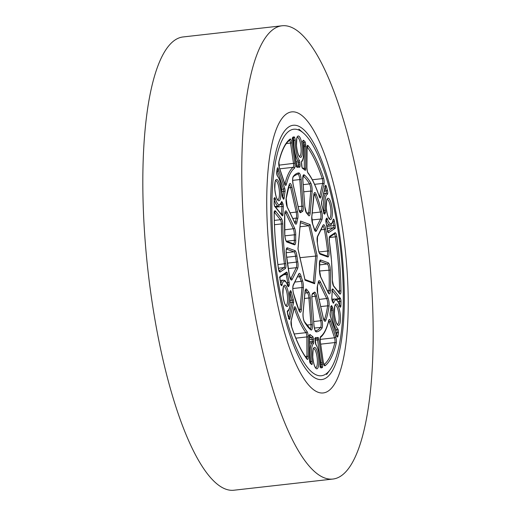 <?xml version="1.0" encoding="UTF-8"?>
<svg xmlns="http://www.w3.org/2000/svg" width="516" height="516" viewBox="0 0 516 516"><rect width="100%" height="100%" fill="white"/><g stroke="black" fill="none" stroke-linecap="round" stroke-linejoin="round"><path stroke-width="0.77" d="M271.9 239.405A127.942 34.191 -96.4 0 1 293.12 125.278A127.942 34.191 -96.4 0 1 343.05 265.424A127.942 34.191 -96.4 0 1 321.829 379.55A127.942 34.191 -96.4 0 1 271.9 239.405M346.797 266.798A141.41 37.791 -96.4 0 1 323.339 392.934A141.41 37.791 -96.4 0 1 268.152 238.031A141.41 37.791 -96.4 0 1 291.611 111.895A141.41 37.791 -96.4 0 1 346.797 266.798A141.41 37.791 83.6 0 0 291.611 111.895A141.41 37.791 83.6 0 0 268.152 238.031A141.41 37.791 83.6 0 0 323.339 392.934A141.41 37.791 83.6 0 0 346.797 266.798M244.062 229.22A228.053 60.946 83.6 0 0 333.065 479.029A228.053 60.946 83.6 0 0 370.888 275.608A228.053 60.946 83.6 0 0 281.884 25.8A228.053 60.946 83.6 0 0 244.062 229.22M333.065 479.029L234.116 490.2A228.053 60.946 -96.4 0 1 145.112 240.392A228.053 60.946 -96.4 0 1 182.935 36.971L281.884 25.8M273.087 239.792A124.027 33.147 83.6 0 0 330.072 369.779A124.027 33.147 83.6 0 0 342.056 265.018A124.027 33.147 83.6 0 0 303.337 132.967A124.027 33.147 83.6 0 0 273.087 239.792M300.002 257.684L317.172 255.917L314.65 283.742L305.046 280.227L304.917 279.672M300.041 226.743L308.929 225.744L310.097 224.576L317.172 255.917M313.309 282.691L314.65 283.742M305.046 280.227L297.984 248.983M297.964 248.893L300.422 221.822M288.631 317.592A9.656 2.58 -96.4 0 1 288.792 316.74L292.172 302.266A1.567 0.419 83.6 0 0 292.217 301.209A1.567 0.419 83.6 0 0 292.043 300.196A86.811 23.201 -96.4 0 1 290.069 292.733L289.708 292.772M293.294 299.454A2.69 0.716 -96.4 0 1 293.598 301.202A2.69 0.716 -96.4 0 1 293.52 303.021L290.14 317.488A8.533 2.283 83.6 0 0 289.947 318.559A2.69 0.716 -96.4 0 1 288.786 318.333A116.326 31.089 -96.4 0 1 287.722 314.586A2.69 0.716 -96.4 0 1 287.825 310.49A14.803 3.954 83.6 0 0 290.011 297.351A14.803 3.954 83.6 0 0 289.715 294.455A2.69 0.716 -96.4 0 1 289.857 291.766L290.289 290.901A2.69 0.716 -96.4 0 1 291.346 292.095A85.688 22.898 83.6 0 0 293.294 299.454A1.122 0.568 164.1 0 1 292.043 300.196L290.205 300.409M287.825 310.49A1.122 1.077 -111.1 0 1 287.154 311.658C289.328 311.277 290.295 306.517 290.057 297.384L289.715 294.455M281.168 214.101L281.588 214.05A86.811 23.201 -96.4 0 1 281.942 206.497A1.567 0.419 83.6 0 0 281.936 205.826A1.567 0.419 83.6 0 0 281.613 204.407L281.091 203.31M282.762 203.381A2.69 0.716 -96.4 0 1 283.31 205.82A2.69 0.716 -96.4 0 1 283.323 206.968A85.688 22.898 83.6 0 0 282.974 214.43A2.69 0.716 -96.4 0 1 282.2 215.727L275.48 207.277A8.533 2.283 83.6 0 0 275.028 206.851A2.69 0.716 -96.4 0 1 274.119 203.091A116.326 31.089 -96.4 0 1 274.241 199.053A2.69 0.716 -96.4 0 1 275.428 198.725A14.803 3.954 83.6 0 0 281.323 202.124A2.69 0.716 -96.4 0 1 282.168 202.137L282.762 203.381A1.122 0.858 154.4 0 1 281.613 204.407L280.536 204.536M295.765 161.489L298.1 161.205A15.925 4.257 -96.4 0 1 293.939 145.19A15.925 4.257 -96.4 0 1 293.785 140.3A1.567 0.419 83.6 0 0 293.772 139.817A1.567 0.419 83.6 0 0 293.172 138.107A1.122 1.084 -99.4 0 0 294.088 136.869A2.69 0.716 -96.4 0 1 295.146 139.817A2.69 0.716 -96.4 0 1 295.171 140.636A14.803 3.954 83.6 0 0 299.183 160.07A2.69 0.716 -96.4 0 1 299.886 162.772L300.048 164.881A2.69 0.716 -96.4 0 1 299.551 167.281A85.688 22.898 83.6 0 0 297.248 167.377A2.69 0.716 -96.4 0 1 296.249 165.114L292.907 142.197A8.533 2.283 83.6 0 0 292.649 140.694A2.69 0.716 -96.4 0 1 292.907 137.159A116.326 31.089 -96.4 0 1 294.088 136.869M293.153 138.107A1.122 1.084 -99.4 0 0 293.198 138.101L292.172 138.346A1.122 1.077 -107.6 0 0 292.907 137.159M323.803 212.528L323.99 212.141A1.567 0.419 83.6 0 0 324.106 210.883A1.567 0.419 83.6 0 0 324.074 210.573A15.925 4.257 -96.4 0 1 323.751 207.458A15.925 4.257 -96.4 0 1 326.099 193.326A1.567 0.419 83.6 0 0 326.331 191.939A1.567 0.419 83.6 0 0 326.164 190.939A1.122 0.555 -15.5 0 0 327.421 190.223A2.69 0.716 -96.4 0 1 327.712 191.933A2.69 0.716 -96.4 0 1 327.312 194.313A14.803 3.954 83.6 0 0 325.428 210.347A2.69 0.716 -96.4 0 1 325.486 210.876A2.69 0.716 -96.4 0 1 325.286 213.037L324.854 213.908A2.69 0.716 -96.4 0 1 323.796 212.715A85.688 22.898 83.6 0 0 321.842 205.349A2.69 0.716 -96.4 0 1 321.623 201.788L325.003 187.314A8.533 2.283 83.6 0 0 325.19 186.244A2.69 0.716 -96.4 0 1 326.357 186.476A116.326 31.089 -96.4 0 1 327.421 190.223M323.332 210.657L325.428 210.347M339.522 305.266A115.203 30.786 83.6 0 0 339.631 301.363A1.567 0.419 83.6 0 0 339.618 300.86A1.567 0.419 83.6 0 0 339.102 299.17A1.122 1.058 -56.4 0 0 340.108 297.958A2.69 0.716 -96.4 0 1 340.992 300.854A2.69 0.716 -96.4 0 1 341.018 301.718A116.326 31.089 -96.4 0 1 340.902 305.756A2.69 0.716 -96.4 0 1 339.709 306.078A14.803 3.954 83.6 0 0 333.82 302.679A2.69 0.716 -96.4 0 1 332.975 302.666L332.381 301.428A2.69 0.716 -96.4 0 1 331.814 297.835A85.688 22.898 83.6 0 0 332.169 290.379A2.69 0.716 -96.4 0 1 332.943 289.083L339.663 297.526A8.533 2.283 83.6 0 0 340.108 297.958M336.606 335.142A115.203 30.786 83.6 0 0 337.058 332.465A1.567 0.419 83.6 0 0 337.077 331.543A1.567 0.419 83.6 0 0 336.613 329.898A15.925 4.257 -96.4 0 1 331.885 313.18A15.925 4.257 -96.4 0 1 331.736 310.122L330.614 310.245M337.658 328.718A2.69 0.716 -96.4 0 1 338.451 331.536A2.69 0.716 -96.4 0 1 338.419 333.13A116.326 31.089 -96.4 0 1 337.883 336.29A2.69 0.716 -96.4 0 1 336.69 335.652A8.533 2.283 83.6 0 0 336.316 334.381L330.453 316.527A2.69 0.716 -96.4 0 1 330.124 312.928A85.688 22.898 83.6 0 0 331.02 306.601A2.69 0.716 -96.4 0 1 331.949 306.136L332.549 307.381A2.69 0.716 -96.4 0 1 333.097 309.819A2.69 0.716 -96.4 0 1 333.123 310.335A14.803 3.954 83.6 0 0 337.658 328.718A1.122 1.019 136.1 0 1 336.613 329.898L334.981 330.098M333.123 310.335A1.122 0.348 178.8 0 0 331.736 310.122A1.567 0.419 83.6 0 0 331.717 309.826A1.567 0.419 83.6 0 0 331.401 308.407L330.975 307.53M332.549 307.381A1.122 0.858 154.4 0 1 331.401 308.407L330.859 308.471M314.689 230.039L315.082 230.001L320.552 219.042A4.934 1.316 83.6 0 0 320.907 215.069A4.934 1.316 83.6 0 0 320.41 212.031A78.838 21.066 83.6 0 0 314.895 195.067L313.799 195.196M321.674 211.334A6.057 1.619 -96.4 0 1 322.287 215.062A6.057 1.619 -96.4 0 1 321.842 219.939L316.379 230.897A6.057 1.619 -96.4 0 1 314.167 228.865A41.196 11.01 83.6 0 0 312.709 224.383A6.057 1.619 -96.4 0 1 311.78 216.739L313.754 195.009A6.057 1.619 -96.4 0 1 316.082 194.126A79.961 21.369 -96.4 0 1 321.674 211.334A1.122 0.529 165 0 1 320.41 212.031L312.18 212.998M306.839 213.005L308.768 212.798L310.742 191.068A4.934 1.316 83.6 0 0 310.735 188.701A4.934 1.316 83.6 0 0 309.555 183.909A78.838 21.066 83.6 0 0 303.215 176.111L303.085 176.13M310.664 182.806A6.057 1.619 -96.4 0 1 312.115 188.695A6.057 1.619 -96.4 0 1 312.122 191.604L310.148 213.327A6.057 1.619 -96.4 0 1 308.342 215.262A41.196 11.01 83.6 0 0 306.672 213.205A6.057 1.619 -96.4 0 1 304.853 206.826L302.802 180.155A6.057 1.619 -96.4 0 1 304.234 174.905A79.961 21.369 -96.4 0 1 310.664 182.806A1.122 0.929 149.3 0 1 309.555 183.909L303.189 184.676M326.88 255.975A4.934 1.316 83.6 0 0 327.589 251.608A4.934 1.316 83.6 0 0 327.537 251.008A78.838 21.066 83.6 0 0 324.332 229.414L321.017 229.794M328.898 250.866A6.057 1.619 -96.4 0 1 328.969 251.602A6.057 1.619 -96.4 0 1 327.744 256.968L320.249 254.227A6.057 1.619 -96.4 0 1 318.224 248.776A41.196 11.01 83.6 0 0 317.372 243.068A6.057 1.619 -96.4 0 1 317.572 236.205L323.042 225.247A6.057 1.619 -96.4 0 1 325.654 228.962A79.961 21.369 -96.4 0 1 328.898 250.866L318.965 251.976M327.299 290.579L329.027 290.392A78.838 21.066 83.6 0 0 328.995 269.952A4.934 1.316 83.6 0 0 328.956 269.365A4.934 1.316 83.6 0 0 327.209 263.986A1.122 1.071 -69.9 0 0 328.189 262.754A6.057 1.619 -96.4 0 1 330.337 269.358A6.057 1.619 -96.4 0 1 330.375 270.081A79.961 21.369 -96.4 0 1 330.414 290.811A6.057 1.619 -96.4 0 1 328.24 292.778L320.72 277.073A6.057 1.619 -96.4 0 1 319.423 269.655A41.196 11.01 83.6 0 0 319.41 264.257A6.057 1.619 -96.4 0 1 320.694 260.012L328.189 262.754M290.411 278.704L290.805 278.659L296.268 267.701A4.934 1.316 83.6 0 0 296.629 263.728A4.934 1.316 83.6 0 0 296.436 262.109L297.764 261.735A6.057 1.619 -96.4 0 1 298.009 263.721A6.057 1.619 -96.4 0 1 297.564 268.604L292.095 279.562A6.057 1.619 -96.4 0 1 289.489 275.841A79.961 21.369 -96.4 0 1 286.245 253.936A6.057 1.619 -96.4 0 1 287.393 247.835L294.894 250.576A6.057 1.619 -96.4 0 1 296.919 256.033A41.196 11.01 83.6 0 0 297.764 261.735M286.509 241.204L294.339 240.346A42.318 11.307 -96.4 0 1 294.333 234.799A4.934 1.316 83.6 0 0 294.281 233.232A4.934 1.316 83.6 0 0 293.275 228.762L285.754 213.05L284.864 213.16M294.423 227.737A6.057 1.619 -96.4 0 1 295.662 233.226A6.057 1.619 -96.4 0 1 295.72 235.148A41.196 11.01 83.6 0 0 295.726 240.546A6.057 1.619 -96.4 0 1 294.449 244.79L286.948 242.049A6.057 1.619 -96.4 0 1 284.761 234.722A79.961 21.369 -96.4 0 1 284.729 213.998A6.057 1.619 -96.4 0 1 286.902 212.024L294.423 227.737A1.122 0.858 154.4 0 1 293.275 228.762L284.639 229.801M294.449 221.957L295.507 221.841A42.318 11.307 -96.4 0 1 296.358 218.094A4.934 1.316 83.6 0 0 296.552 214.585A4.934 1.316 83.6 0 0 296.178 212.082L290.65 187.611L288.38 187.876M297.474 211.502A6.057 1.619 -96.4 0 1 297.925 214.579A6.057 1.619 -96.4 0 1 297.693 218.887A41.196 11.01 83.6 0 0 296.868 222.538A6.057 1.619 -96.4 0 1 294.849 223.022L287.328 207.316A6.057 1.619 -96.4 0 1 286.148 198.344A79.961 21.369 -96.4 0 1 289.334 184.341A6.057 1.619 -96.4 0 1 291.946 187.037L297.474 211.502A1.122 0.413 167.3 0 1 296.178 212.082L290.063 212.792M298.641 309.406L300.009 309.258L301.983 287.535A4.934 1.316 83.6 0 0 301.983 285.161A4.934 1.316 83.6 0 0 301.221 281.31A1.122 0.716 -19.7 0 0 302.428 280.427A6.057 1.619 -96.4 0 1 303.356 285.161A6.057 1.619 -96.4 0 1 303.363 288.07L301.389 309.793A6.057 1.619 -96.4 0 1 299.061 310.677A79.961 21.369 -96.4 0 1 293.469 293.469A6.057 1.619 -96.4 0 1 293.294 284.871L298.764 273.906A6.057 1.619 -96.4 0 1 300.976 275.944A41.196 11.01 83.6 0 0 302.428 280.427M323.861 319.694L324.48 319.63A78.838 21.066 83.6 0 0 327.628 305.82A4.934 1.316 83.6 0 0 327.673 302.989A4.934 1.316 83.6 0 0 326.667 298.519A1.122 0.858 -25.6 0 0 327.815 297.493A6.057 1.619 -96.4 0 1 329.053 302.982A6.057 1.619 -96.4 0 1 328.989 306.459A79.961 21.369 -96.4 0 1 325.802 320.462A6.057 1.619 -96.4 0 1 323.197 317.772L317.669 293.301A6.057 1.619 -96.4 0 1 317.443 285.916A41.196 11.01 83.6 0 0 318.275 282.271A6.057 1.619 -96.4 0 1 320.294 281.781L327.815 297.493M315.418 330.853A78.838 21.066 83.6 0 0 320.597 327.408A4.934 1.316 83.6 0 0 321.087 323.229A4.934 1.316 83.6 0 0 320.72 320.726A1.122 0.413 -12.7 0 0 322.01 320.146A6.057 1.619 -96.4 0 1 322.468 323.222A6.057 1.619 -96.4 0 1 321.868 328.357A79.961 21.369 -96.4 0 1 316.308 331.878A6.057 1.619 -96.4 0 1 313.967 325.248L311.916 298.577A6.057 1.619 -96.4 0 1 312.825 293.198A41.196 11.01 83.6 0 0 314.27 292.282A6.057 1.619 -96.4 0 1 316.482 295.681L322.01 320.146M319.275 196.364L319.623 196.325L322.642 183.425A3.367 0.897 83.6 0 0 322.739 181.155A3.367 0.897 83.6 0 0 322.261 178.639A114.758 30.67 83.6 0 0 307.033 146.821L306.962 146.828M323.493 177.801A4.489 1.2 -96.4 0 1 324.125 181.142A4.489 1.2 -96.4 0 1 323.996 184.173L320.978 197.073A4.489 1.2 -96.4 0 1 319.256 196.499A86.133 23.02 83.6 0 0 308.142 173.292A4.489 1.2 -96.4 0 1 306.878 167.616L306.794 148.247A4.489 1.2 -96.4 0 1 308.11 145.667A115.881 30.966 -96.4 0 1 323.493 177.801A1.122 0.677 161.5 0 1 322.261 178.639L312.354 179.761M279.13 270.9L284.071 267.585A3.367 0.897 83.6 0 0 284.51 264.624A3.367 0.897 83.6 0 0 284.426 263.844A87.256 23.317 -96.4 0 1 281.355 223.938A3.367 0.897 83.6 0 0 281.323 223.176A3.367 0.897 83.6 0 0 280.388 219.719L274.344 212.192M281.465 218.558A4.489 1.2 -96.4 0 1 282.71 223.17A4.489 1.2 -96.4 0 1 282.755 224.183A86.133 23.02 83.6 0 0 285.787 263.579A4.489 1.2 -96.4 0 1 285.896 264.618A4.489 1.2 -96.4 0 1 285.316 268.559L280.169 272.016A4.489 1.2 -96.4 0 1 278.376 268.23A115.881 30.966 -96.4 0 1 274.177 213.682A4.489 1.2 -96.4 0 1 275.473 211.025L281.465 218.558A1.122 0.993 141.5 0 1 280.388 219.719L274.338 220.397M277.911 264.579L285.787 263.579M323.99 364.612A114.758 30.67 83.6 0 0 334.878 342.553A3.367 0.897 83.6 0 0 334.981 340.257A3.367 0.897 83.6 0 0 334.516 337.78A1.122 0.664 -18.2 0 0 335.748 336.942A4.489 1.2 -96.4 0 1 336.368 340.25A4.489 1.2 -96.4 0 1 336.226 343.314A115.881 30.966 -96.4 0 1 325.041 365.728A4.489 1.2 -96.4 0 1 323.242 362.006L320.268 341.579A4.489 1.2 -96.4 0 1 320.707 336.529A86.133 23.02 83.6 0 0 328.782 320.339A4.489 1.2 -96.4 0 1 330.517 321.029L335.748 336.942M285.987 305.524A9.636 2.574 83.6 0 0 287.502 296.945A9.636 2.574 83.6 0 0 283.826 286.386M288.889 296.939A10.759 2.877 -96.4 0 1 286.715 306.485A10.759 2.877 -96.4 0 1 282.903 294.752A10.759 2.877 -96.4 0 1 285.077 285.206A10.759 2.877 -96.4 0 1 288.889 296.939M277.853 199.808A9.636 2.574 83.6 0 0 279.369 191.23A9.636 2.574 83.6 0 0 275.692 180.671M280.749 191.223A10.759 2.877 -96.4 0 1 278.582 200.769A10.759 2.877 -96.4 0 1 274.77 189.037A10.759 2.877 -96.4 0 1 276.944 179.491A10.759 2.877 -96.4 0 1 280.749 191.223M299.525 156.367A9.636 2.574 83.6 0 0 301.041 147.789A9.636 2.574 83.6 0 0 297.364 137.23M302.428 147.782A10.759 2.877 -96.4 0 1 300.254 157.328A10.759 2.877 -96.4 0 1 296.442 145.596A10.759 2.877 -96.4 0 1 298.616 136.05A10.759 2.877 -96.4 0 1 302.428 147.782M329.337 218.642A9.636 2.574 83.6 0 0 330.853 210.064A9.636 2.574 83.6 0 0 327.176 199.505M332.24 210.057A10.759 2.877 -96.4 0 1 330.066 219.597A10.759 2.877 -96.4 0 1 326.254 207.864A10.759 2.877 -96.4 0 1 328.428 198.325A10.759 2.877 -96.4 0 1 332.24 210.057M337.47 324.358A9.636 2.574 83.6 0 0 338.986 315.779A9.636 2.574 83.6 0 0 335.31 305.22M340.373 315.773A10.759 2.877 -96.4 0 1 338.199 325.312A10.759 2.877 -96.4 0 1 334.387 313.58A10.759 2.877 -96.4 0 1 336.561 304.04A10.759 2.877 -96.4 0 1 340.373 315.773M315.792 367.798A9.636 2.574 83.6 0 0 317.308 359.22A9.636 2.574 83.6 0 0 313.631 348.661M318.695 359.213A10.759 2.877 -96.4 0 1 316.521 368.759A10.759 2.877 -96.4 0 1 312.715 357.027A10.759 2.877 -96.4 0 1 314.889 347.481A10.759 2.877 -96.4 0 1 318.695 359.213M305.317 356.479L306.949 356.292L306.865 336.922A3.367 0.897 83.6 0 0 306.827 336.097A3.367 0.897 83.6 0 0 305.917 332.665A1.122 0.987 -37.1 0 0 306.994 331.511A4.489 1.2 -96.4 0 1 308.213 336.09A4.489 1.2 -96.4 0 1 308.258 337.187L308.342 356.556A4.489 1.2 -96.4 0 1 307.033 359.142A115.881 30.966 -96.4 0 1 291.65 327.009A4.489 1.2 -96.4 0 1 291.147 320.63L294.159 307.736A4.489 1.2 -96.4 0 1 295.887 308.304A86.133 23.02 83.6 0 0 306.994 331.511M284.684 183.741L285.006 183.702A87.256 23.317 -96.4 0 1 293.191 167.307A3.367 0.897 83.6 0 0 293.61 164.359A3.367 0.897 83.6 0 0 293.52 163.514L290.54 143.087L286.341 143.558M294.875 163.224A4.489 1.2 -96.4 0 1 294.997 164.352A4.489 1.2 -96.4 0 1 294.436 168.28A86.133 23.02 83.6 0 0 286.361 184.47A4.489 1.2 -96.4 0 1 284.626 183.773L279.395 167.861A4.489 1.2 -96.4 0 1 278.911 161.495A115.881 30.966 -96.4 0 1 290.095 139.075A4.489 1.2 -96.4 0 1 291.895 142.797L294.875 163.224L278.872 165.165M331.517 261.161A86.133 23.02 83.6 0 0 329.356 241.23A4.489 1.2 -96.4 0 1 329.827 236.244L334.974 232.787A4.489 1.2 -96.4 0 1 336.767 236.573A115.881 30.966 -96.4 0 1 339.792 264.186A115.881 30.966 -96.4 0 1 340.966 291.121A4.489 1.2 -96.4 0 1 339.67 293.778L333.678 286.251A4.489 1.2 -96.4 0 1 332.388 280.62A86.133 23.02 83.6 0 0 331.517 261.161M332.388 280.839A1.122 0.387 179.4 0 0 332.433 280.73L331.562 261.199L329.356 241.23M337.774 291.069L339.567 290.869A114.758 30.67 83.6 0 0 338.406 264.198A114.758 30.67 83.6 0 0 335.413 236.85L329.389 237.528M336.767 236.573L335.413 236.85A3.367 0.897 83.6 0 0 334.316 233.987M320.384 366.831A115.203 30.786 83.6 0 0 321.029 366.657A1.567 0.419 83.6 0 0 321.268 365.263A1.567 0.419 83.6 0 0 321.178 364.599A1.122 0.323 -11.2 0 0 322.487 364.115A2.69 0.716 -96.4 0 1 322.642 365.257A2.69 0.716 -96.4 0 1 322.236 367.65A116.326 31.089 -96.4 0 1 321.049 367.934A2.69 0.716 -96.4 0 1 319.965 364.167A14.803 3.954 83.6 0 0 319.823 359.626A14.803 3.954 83.6 0 0 315.96 344.733A2.69 0.716 -96.4 0 1 315.257 342.031L315.095 339.921A2.69 0.716 -96.4 0 1 315.592 337.529A85.688 22.898 83.6 0 0 317.895 337.432A2.69 0.716 -96.4 0 1 318.888 339.696L322.229 362.613A8.533 2.283 83.6 0 0 322.487 364.115M319.965 364.438A1.122 0.471 -179 0 0 320.017 364.309L319.868 359.658C319.249 352.718 317.895 347.571 315.805 344.217A1.122 0.968 145.2 0 1 315.96 344.733M333.646 227.704A1.567 0.419 83.6 0 0 333.884 226.311A1.567 0.419 83.6 0 0 333.82 225.789A115.203 30.786 83.6 0 0 333.059 221.474L332.775 221.506M335.148 225.408A2.69 0.716 -96.4 0 1 335.258 226.305A2.69 0.716 -96.4 0 1 334.781 228.704A8.533 2.283 83.6 0 0 334.374 228.82L328.602 232.697A2.69 0.716 -96.4 0 1 327.583 230.742A85.688 22.898 83.6 0 0 326.022 222.583A2.69 0.716 -96.4 0 1 326.054 219.216L326.486 218.345A2.69 0.716 -96.4 0 1 327.376 218.971A14.803 3.954 83.6 0 0 333.072 219.81A2.69 0.716 -96.4 0 1 334.387 221.054A116.326 31.089 -96.4 0 1 335.148 225.408L326.86 226.589M303.382 168.41L304.337 168.306L304.24 146.576A9.656 2.58 -96.4 0 1 304.279 145.002A1.567 0.419 83.6 0 0 304.272 144.364A1.567 0.419 83.6 0 0 303.801 142.713A115.203 30.786 83.6 0 0 302.905 141.874M302.989 143.493A2.69 0.716 -96.4 0 1 303.537 140.326A116.326 31.089 -96.4 0 1 304.84 141.526A2.69 0.716 -96.4 0 1 305.646 144.357A2.69 0.716 -96.4 0 1 305.666 145.454A8.533 2.283 83.6 0 0 305.627 146.847L305.724 168.577A2.69 0.716 -96.4 0 1 305.027 170.222A85.688 22.898 83.6 0 0 302.576 168.384A2.69 0.716 -96.4 0 1 301.673 165.481L301.512 163.366A2.69 0.716 -96.4 0 1 301.821 161.037A14.803 3.954 83.6 0 0 303.55 148.195A14.803 3.954 83.6 0 0 302.989 143.493L303.015 141.1L302.389 141.481M304.84 141.526A1.122 1.026 134.5 0 1 303.801 142.713L302.937 142.816M282.762 197.531A86.811 23.201 -96.4 0 1 283.658 191.21A1.567 0.419 83.6 0 0 283.684 190.262A1.567 0.419 83.6 0 0 283.465 189.114A1.122 0.664 -18.2 0 0 284.69 188.282A2.69 0.716 -96.4 0 1 285.058 190.256A2.69 0.716 -96.4 0 1 285.019 191.881A85.688 22.898 83.6 0 0 284.123 198.202A2.69 0.716 -96.4 0 1 283.187 198.666L282.594 197.422A2.69 0.716 -96.4 0 1 282.02 194.474A14.803 3.954 83.6 0 0 281.878 191.636A14.803 3.954 83.6 0 0 277.485 176.091A1.122 1.019 -43.9 0 0 277.234 175.446L276.757 171.976L277.298 168.7M287.58 285.122L287.793 284.697A1.567 0.419 83.6 0 0 287.909 283.432A1.567 0.419 83.6 0 0 287.812 282.729A1.122 0.348 -11.6 0 0 289.115 282.22A2.69 0.716 -96.4 0 1 289.283 283.426A2.69 0.716 -96.4 0 1 289.089 285.593L288.657 286.457A2.69 0.716 -96.4 0 1 287.767 285.838A14.803 3.954 83.6 0 0 282.071 285A2.69 0.716 -96.4 0 1 280.756 283.755A116.326 31.089 -96.4 0 1 279.995 279.395A2.69 0.716 -96.4 0 1 280.362 276.105A8.533 2.283 83.6 0 0 280.762 275.983L286.535 272.106A2.69 0.716 -96.4 0 1 287.56 274.06A85.688 22.898 83.6 0 0 289.115 282.22M310.8 363.341A1.567 0.419 83.6 0 0 310.877 362.168A1.567 0.419 83.6 0 0 310.819 361.671A15.925 4.257 -96.4 0 1 310.213 356.62A15.925 4.257 -96.4 0 1 312.07 342.798L309.497 343.069M312.154 361.31A2.69 0.716 -96.4 0 1 312.257 362.161A2.69 0.716 -96.4 0 1 311.606 364.477A116.326 31.089 -96.4 0 1 310.303 363.283A2.69 0.716 -96.4 0 1 309.477 359.355A8.533 2.283 83.6 0 0 309.51 357.962L309.419 336.232A2.69 0.716 -96.4 0 1 310.11 334.581A85.688 22.898 83.6 0 0 312.567 336.419A2.69 0.716 -96.4 0 1 313.47 339.328L313.631 341.437A2.69 0.716 -96.4 0 1 313.315 343.766A14.803 3.954 83.6 0 0 312.154 361.31L309.742 361.793M308.258 337.187A1.122 0.406 -0.2 0 0 306.865 336.922L295.842 338.167M282.755 224.183A1.122 0.387 -0.6 0 0 281.355 223.938L274.473 224.712M285.316 268.559A1.122 1.071 56.1 0 0 284.071 267.585L278.414 268.223M294.436 168.28A1.122 1.071 52.8 0 0 293.191 167.307L279.775 168.822M323.996 184.173A1.122 0.864 -166.9 0 0 322.642 183.425L314.592 184.335M336.226 343.314A1.122 0.871 -166.4 0 0 334.878 342.553L320.681 344.159M320.139 339.399L334.516 337.78L329.285 321.861L328.479 321.952M330.517 321.029A1.122 0.664 -18.2 0 1 329.285 321.861A3.367 0.897 83.6 0 0 328.769 320.829M294.204 333.987L305.917 332.665A87.256 23.317 -96.4 0 1 294.662 309.155L293.914 309.239M339.231 292.901A3.367 0.897 83.6 0 0 339.567 290.869A1.122 0.393 179.5 0 1 340.966 291.121M308.11 145.667A1.122 0.987 142.4 0 1 307.033 146.821A3.367 0.897 83.6 0 0 306.975 146.757M319.456 196.802A3.367 0.897 83.6 0 0 319.623 196.325A1.122 0.864 -166.9 0 1 320.978 197.073M291.895 142.797L290.54 143.087A3.367 0.897 83.6 0 0 289.463 140.268M284.845 184.148A3.367 0.897 83.6 0 0 285.006 183.702A1.122 0.877 13.9 0 1 286.361 184.47M275.473 211.025A1.122 0.993 141.5 0 1 274.396 212.186A3.367 0.897 83.6 0 0 274.357 212.134M306.614 358.272A3.367 0.897 83.6 0 0 306.949 356.292A1.122 0.406 -0.2 0 1 308.342 356.556M295.887 308.304A1.122 0.684 -18.7 0 1 294.662 309.155A3.367 0.897 83.6 0 0 294.165 308.175M313.722 321.539L320.72 320.726L315.192 296.255L311.909 296.635M321.868 328.357A1.122 1.045 -142.4 0 0 320.597 327.408L314.412 328.053M316.482 295.681A1.122 0.413 -12.7 0 1 315.192 296.255A4.934 1.316 83.6 0 0 313.793 293.378M319.101 299.428L326.667 298.519L319.146 282.807L318.243 282.916M328.989 306.459A1.122 0.761 -171.7 0 0 327.628 305.82L320.713 306.562M303.363 288.07A1.122 0.658 5.2 0 0 301.983 287.535L292.843 288.515M294.939 282.059L301.221 281.31A42.318 11.307 -96.4 0 1 299.731 276.705L297.48 276.969M306.736 325.125L310.961 324.654L308.91 297.984L304.421 298.487M304.911 293.101L307.433 292.791A42.318 11.307 -96.4 0 1 305.711 290.676L305.175 290.74M297.693 218.887A1.122 0.903 15.7 0 0 296.358 218.094L292.785 218.474M299.59 211.566L299.622 211.56A42.318 11.307 -96.4 0 1 301.105 210.618L299.222 210.812M298.145 206.652L301.847 206.239L299.796 179.568L292.662 180.361M297.364 174.227L297.887 174.163A78.838 21.066 83.6 0 0 297.609 174.189C294.565 175.575 293.062 176.601 293.088 177.252A1.122 1.045 37.6 0 0 293.275 176.446A79.961 21.369 -96.4 0 1 298.829 172.931A6.057 1.619 -96.4 0 1 301.176 179.562L303.227 206.232A6.057 1.619 -96.4 0 1 302.318 211.612A41.196 11.01 83.6 0 0 300.867 212.528A6.057 1.619 -96.4 0 1 298.654 209.128L293.133 184.657A6.057 1.619 -96.4 0 1 293.275 176.446M295.72 235.148A1.122 0.484 1.2 0 0 294.333 234.799L284.877 235.825M297.564 268.604A1.122 1 26.5 0 0 296.268 267.701L288.257 268.539M287.438 263.141L296.436 262.109A42.318 11.307 -96.4 0 1 295.565 256.252L286.664 257.258M286.187 252.75L293.914 251.808L286.483 249.093M319.469 264.927L327.209 263.986L319.785 261.27M330.375 270.081L319.488 271.003M312.122 191.604A1.122 0.658 -174.8 0 0 310.742 191.068L303.743 191.823M321.842 219.939A1.122 1 -153.5 0 0 320.552 219.042L311.851 219.951M324.138 320.223A4.934 1.316 83.6 0 0 324.48 319.63A1.122 0.942 -161 0 1 325.802 320.462M320.294 281.781A1.122 0.858 -25.6 0 1 319.146 282.807A4.934 1.316 83.6 0 0 318.475 281.936M328.395 292.817A4.934 1.316 83.6 0 0 329.027 290.392A1.122 0.548 -177.5 0 1 330.414 290.811M325.654 228.962L324.332 229.414A4.934 1.316 83.6 0 0 322.906 226.008M314.85 230.317A4.934 1.316 83.6 0 0 315.082 230.001A1.122 1 -153.5 0 1 316.379 230.897M316.082 194.126A1.122 0.768 158.4 0 1 314.895 195.067A4.934 1.316 83.6 0 0 314.063 193.81M308.175 214.714A4.934 1.316 83.6 0 0 308.768 212.798A1.122 0.658 -174.8 0 1 310.148 213.327M304.234 174.905A1.122 1.045 127.8 0 1 303.215 176.111A4.934 1.316 83.6 0 0 303.111 176.046M302.318 211.612A1.122 1.077 71.2 0 0 301.105 210.618A4.934 1.316 83.6 0 0 301.847 206.239L303.227 206.232M301.176 179.562L299.796 179.568A4.934 1.316 83.6 0 0 297.887 174.163A1.122 1.084 85.9 0 0 298.829 172.931M299.603 211.579A4.934 1.316 83.6 0 0 299.622 211.56A1.122 1.058 46.4 0 1 300.867 212.528M291.946 187.037A1.122 0.413 167.3 0 1 290.65 187.611A4.934 1.316 83.6 0 0 289.347 184.773M295.01 223.06A4.934 1.316 83.6 0 0 295.507 221.841A1.122 0.813 10.4 0 1 296.868 222.538M286.902 212.024A1.122 0.858 154.4 0 1 285.754 213.05A4.934 1.316 83.6 0 0 285.084 212.179M293.585 243.797A4.934 1.316 83.6 0 0 294.339 240.346A1.122 0.342 -1.3 0 1 295.726 240.546M296.919 256.033L295.565 256.252A4.934 1.316 83.6 0 0 293.914 251.808A1.122 1.071 110.1 0 0 294.894 250.576M290.572 278.982A4.934 1.316 83.6 0 0 290.805 278.659A1.122 1 26.5 0 1 292.095 279.562M300.976 275.944A1.122 0.593 -16.4 0 1 299.731 276.705A4.934 1.316 83.6 0 0 298.622 274.673M299.415 311.18A4.934 1.316 83.6 0 0 300.009 309.258A1.122 0.658 5.2 0 1 301.389 309.793M306.794 289.547A41.196 11.01 83.6 0 0 308.471 291.605A6.057 1.619 -96.4 0 1 310.29 297.977L312.341 324.648A6.057 1.619 -96.4 0 1 310.909 329.898A79.961 21.369 -96.4 0 1 304.472 321.997A6.057 1.619 -96.4 0 1 303.021 313.199L304.995 291.476A6.057 1.619 -96.4 0 1 306.794 289.547A1.122 0.968 -34.5 0 1 305.711 290.676A4.934 1.316 83.6 0 0 305.311 290.276M310.329 328.982A4.934 1.316 83.6 0 0 310.961 324.654L312.341 324.648M310.29 297.977L308.91 297.984A4.934 1.316 83.6 0 0 307.433 292.791A1.122 1.026 -45 0 0 308.471 291.605M338.419 333.13A1.122 0.78 -171 0 0 337.058 332.465L335.8 332.601M320.017 364.735L321.178 364.599A9.656 2.58 -96.4 0 1 320.887 362.896L320.017 363M322.229 362.613L320.887 362.896L317.546 339.986L315.16 340.257M317.895 337.432A1.122 1.084 76.9 0 1 316.966 338.664A86.811 23.201 -96.4 0 1 316.302 338.78A86.811 23.201 -96.4 0 1 315.141 338.812M322.236 367.65A1.122 1.077 72.4 0 0 321.029 366.657L320.352 366.728M318.888 339.696L317.546 339.986A1.567 0.419 83.6 0 0 316.998 338.664M336.309 299.512L339.102 299.17A9.656 2.58 -96.4 0 1 338.599 298.687L335.458 299.067M339.663 297.526A1.122 0.993 -38.5 0 1 338.599 298.687L332.214 290.663M332.568 301.589A15.925 4.257 -96.4 0 1 334.536 298.97L331.891 299.241M341.018 301.718A1.122 0.49 1.3 0 0 339.631 301.363L337.961 301.544M327.789 231.439L333.149 227.84L327.215 228.459M334.374 228.82A1.122 1.071 56.1 0 0 333.149 227.84A9.656 2.58 -96.4 0 1 333.497 227.711A9.656 2.58 -96.4 0 1 333.6 227.711A1.122 1.084 93 0 1 334.781 228.704M326.615 225.318L329.976 224.905A15.925 4.257 -96.4 0 1 326.17 219.848L325.97 219.868M325.286 213.037A1.122 1 -153.5 0 0 323.99 212.141L323.713 212.173M327.312 194.313A1.122 1.077 68.9 0 0 326.099 193.326L323.648 193.584M324.209 191.172L326.164 190.939A115.203 30.786 83.6 0 0 325.112 187.25A1.122 0.587 -16.3 0 0 326.357 186.476M305.666 145.454A1.122 0.581 3.2 0 0 304.279 145.002L303.266 145.112M305.627 146.847A1.122 0.406 -0.2 0 0 304.24 146.576L303.453 146.667M296.3 165.152L298.667 164.888L298.506 162.779L295.99 163.062M295.171 140.636A1.122 0.471 1 0 0 293.785 140.3L292.643 140.423M281.691 189.32L283.465 189.114L277.602 171.26A9.656 2.58 -96.4 0 1 277.182 169.816L277.111 169.822M277.485 176.091A2.69 0.716 -96.4 0 1 276.724 171.68A116.326 31.089 -96.4 0 1 277.26 168.519A2.69 0.716 -96.4 0 1 278.453 169.151A8.533 2.283 83.6 0 0 278.821 170.428A1.122 0.664 -18.2 0 1 277.602 171.26L276.86 171.344M285.019 191.881A1.122 0.793 9.5 0 0 283.658 191.21L281.897 191.397M283.323 206.968A1.122 0.606 -176.2 0 0 281.942 206.497L275.654 207.174M281.323 202.124A1.122 0.903 -164.6 0 1 281.33 202.543L278.492 206.078A15.925 4.257 -96.4 0 1 274.267 199.75M280.814 283.813A15.925 4.257 -96.4 0 1 283.052 280.136L280.214 280.433M289.089 285.593A1.122 1 26.5 0 0 287.793 284.697L287.431 284.735M286.567 282.871L287.812 282.729A86.811 23.201 -96.4 0 1 286.232 274.467L283.716 274.757M290.14 317.488A1.122 0.864 13.1 0 0 288.792 316.74L288.392 316.779M293.52 303.021A1.122 0.864 -166.9 0 0 292.172 302.266L290.192 302.479M309.49 341.753L312.251 341.444L312.09 339.335L309.477 339.625M309.471 337.896L311.567 337.638A86.811 23.201 -96.4 0 1 309.465 336.122M334.387 221.054L333.059 221.474A1.567 0.419 83.6 0 0 332.93 220.932M327.376 218.971A1.122 0.71 160.4 0 1 326.17 219.848A1.567 0.419 83.6 0 0 326.08 219.635M304.24 169.1A1.567 0.419 83.6 0 0 304.337 168.306A1.122 0.406 -0.2 0 1 305.724 168.577M278.453 169.151A1.122 0.497 -14.3 0 1 277.182 169.816A1.567 0.419 83.6 0 0 277.144 169.667M298.461 166.268A1.567 0.419 83.6 0 0 298.667 164.888L300.048 164.881M299.886 162.772L298.506 162.779A1.567 0.419 83.6 0 0 298.1 161.205A1.122 0.968 -34.8 0 0 299.183 160.07M287.56 274.06L286.232 274.467A1.567 0.419 83.6 0 0 285.806 273.345M281.53 214.553A1.567 0.419 83.6 0 0 281.588 214.05A1.122 0.51 -178.3 0 1 282.974 214.43M313.315 343.766A1.122 1.064 -132.8 0 0 312.07 342.798A1.567 0.419 83.6 0 0 312.251 341.444L313.631 341.437M313.47 339.328L312.09 339.335A1.567 0.419 83.6 0 0 311.567 337.638A1.122 1.058 -59.8 0 0 312.567 336.419M291.346 292.095A1.122 0.477 166.1 0 1 290.069 292.733A1.567 0.419 83.6 0 0 289.882 292.191M278.821 170.428L284.69 188.282M300.493 221.061L310.097 224.576M313.322 282.575L315.74 255.904L308.929 225.744L300.415 222.628M309.503 335.639A1.122 1.032 -47.6 0 0 310.11 334.581M311.606 364.477A1.122 1.038 -49.4 0 0 311.258 363.748L310.013 362.606L309.523 359.536A1.122 0.581 -176.8 0 0 309.477 359.355M310.303 363.283A1.122 1.026 -45.5 0 0 310.039 362.625M309.465 359.704A1.122 0.581 -176.8 0 0 309.523 359.536L309.574 335.342L308.949 335.723M288.657 286.457A1.122 1 -153.5 0 0 287.747 285.587C284.697 278.692 284.555 280.859 283.052 280.136M287.767 285.838A1.122 0.71 -19.6 0 0 287.747 285.58L287.909 285.935L287.212 285.696M282.071 285A1.122 0.819 -169.2 0 0 280.923 284.29M280.762 275.983A1.122 1.071 -123.9 0 1 280.317 277.034L286.09 273.158A1.122 1.071 -123.9 0 0 286.535 272.106M279.995 279.395L280.007 276.957L279.388 277.337M279.975 277.086A1.122 1.084 -87 0 0 280.362 276.105M282.594 197.422A1.122 0.858 -25.6 0 0 282.529 197.06L283.129 198.305A1.122 0.858 154.4 0 1 283.187 198.666M282.794 197.609A1.122 0.716 6.7 0 1 284.123 198.202M302.202 167.635A1.122 1.058 120.2 0 1 302.576 168.384M301.821 161.037A1.122 1.064 47.2 0 1 301.628 161.856M303.021 143.435L303.595 148.227C303.988 155.761 303.292 160.347 301.512 161.985L302.066 167.539L304.711 169.512A1.122 1.032 132.4 0 1 305.027 170.222M303.537 140.326A1.122 1.038 130.6 0 1 302.95 141.384M326.486 218.345A1.122 1 26.5 0 1 326.415 218.971L325.983 219.835A1.122 1 -153.5 0 0 326.054 219.216M333.072 219.81A1.122 0.819 10.8 0 1 333.097 220.139L333.11 220.016M327.918 231.807A1.122 1.071 56.1 0 1 328.602 232.697M321.049 367.934A1.122 1.084 80.6 0 0 319.856 366.94L320.539 367.179L320.017 364.309A1.122 0.471 -179 0 0 319.965 364.167M315.592 337.529A1.122 1.077 98.1 0 1 315.186 338.522M329.485 237.225L334.523 233.845A1.122 1.071 -123.9 0 0 334.974 232.787M329.492 237.212A1.122 1.071 -123.9 0 0 329.827 236.244M339.67 293.778A1.122 0.993 -38.5 0 0 339.47 293.204L333.478 285.671L332.433 280.73A1.122 0.387 179.4 0 0 332.388 280.62M333.678 286.251A1.122 0.993 -38.5 0 0 333.478 285.671M279.266 167.455A1.122 0.664 161.8 0 1 279.382 167.629A1.122 0.664 161.8 0 1 279.395 167.861M278.911 161.495A1.122 0.871 13.6 0 1 278.93 161.876C281.22 152.594 284.058 146.028 287.451 142.177L289.682 140.107A1.122 1.071 54 0 0 290.095 139.075M284.484 183.354A1.122 0.664 161.8 0 1 284.613 183.548A1.122 0.664 161.8 0 1 284.626 183.773M307.033 359.142A1.122 0.987 -37.6 0 0 306.846 358.575C301.499 351.59 296.429 340.986 291.637 326.776A1.122 0.677 -18.5 0 0 291.521 326.596M291.65 327.009A1.122 0.677 -18.5 0 0 291.637 326.776L291.166 321.01L294.301 307.749L293.83 307.994M291.147 320.63A1.122 0.864 13.1 0 1 291.166 321.01M294.159 307.736A1.122 0.864 13.1 0 1 294.178 308.11M325.041 365.728A1.122 1.071 -126 0 0 324.061 364.754M328.434 320.655L328.905 320.41L328.795 320.726A1.122 0.877 -166.1 0 0 328.782 320.339M320.268 341.579L320.307 337.541C323.919 334.69 326.751 329.085 328.795 320.726M320.397 337.47A1.122 1.071 -127.2 0 0 320.707 336.529M279.201 271.042A1.122 1.071 56.1 0 1 280.169 272.016M278.376 268.23L278.408 268.191C275.783 249.609 274.389 231.478 274.222 213.792L274.486 211.715L274.015 211.96M306.639 146.576L307.11 146.331L306.93 167.732C307.143 170.512 307.484 172.183 307.962 172.737A1.122 0.987 142.9 0 1 308.142 173.292M307.962 172.737C311.986 178.104 315.747 185.947 319.243 196.261A1.122 0.684 161.3 0 1 319.256 196.499M316.308 331.878A1.122 1.084 -94.1 0 0 315.457 330.904M313.967 325.248L311.922 298.654M311.916 298.577L311.961 298.609C311.903 293.094 312.245 295.229 312.328 294.249L313.973 293.211A1.122 1.058 -133.6 0 0 314.27 292.282M312.303 294.294A1.122 1.077 -108.8 0 0 312.825 293.198M318.23 281.878L318.578 281.717L318.308 282.594A1.122 0.813 -169.6 0 0 318.275 282.271M318.308 282.594L317.45 286.341A1.122 0.903 -164.3 0 0 317.443 285.916M299.061 310.677A1.122 0.768 -21.6 0 0 299.028 310.387L293.481 293.301A1.122 0.529 -15 0 0 293.391 293.159M293.469 293.469A1.122 0.529 -15 0 0 293.481 293.301C292.727 290.153 292.643 287.554 293.223 285.49L298.383 274.622M293.294 284.871A1.122 1 26.5 0 1 293.223 285.49M298.764 273.906A1.122 1 26.5 0 1 298.693 274.531M310.909 329.898A1.122 1.045 -52.2 0 0 310.522 329.137L304.363 321.545C303.389 319.533 302.957 316.83 303.066 313.425A1.122 0.658 5.2 0 1 302.989 313.625M304.472 321.997A1.122 0.929 -30.7 0 0 304.363 321.545M303.021 313.199A1.122 0.658 5.2 0 1 303.066 313.425L305.04 291.701A1.122 0.658 5.2 0 1 304.956 291.908M304.995 291.476A1.122 0.658 5.2 0 1 305.04 291.701L305.414 290.057L305.059 290.224M286.148 198.344A1.122 0.761 8.3 0 1 286.187 198.628L287.264 206.948A1.122 0.858 154.4 0 1 287.328 207.316M289.334 184.341A1.122 0.942 19 0 1 289.321 184.831L289.095 184.715M287.264 206.948L294.784 222.66A1.122 0.858 154.4 0 1 294.849 223.022M294.449 244.79A1.122 1.071 110.1 0 0 293.759 243.862L286.335 241.146A1.122 1.071 110.1 0 1 286.948 242.049M284.729 213.998A1.122 0.548 2.5 0 1 284.774 214.166L285.187 211.96L284.838 212.121M289.489 275.841L286.283 253.936C286.032 248.202 286.361 250.357 286.586 248.88L286.232 249.041M287.393 247.835A1.122 1.071 110.1 0 1 286.503 249.054M319.797 261.231A1.122 1.071 -69.9 0 0 320.694 260.012M328.24 292.778A1.122 0.858 -25.6 0 0 328.176 292.417L320.655 276.705L319.469 269.804A1.122 0.484 -178.8 0 0 319.423 269.655M320.72 277.073A1.122 0.858 -25.6 0 0 320.655 276.705M319.417 269.939A1.122 0.484 -178.8 0 0 319.469 269.804L319.881 261.057L319.533 261.219M322.661 225.956L322.971 225.866A1.122 1 -153.5 0 0 323.042 225.247M322.971 225.866L317.508 236.825A1.122 1 -153.5 0 0 317.572 236.205M327.744 256.968A1.122 1.071 -69.9 0 0 327.054 256.039L319.63 253.324A1.122 1.071 -69.9 0 1 320.249 254.227M317.508 236.825L317.372 243.068M302.866 175.995L303.215 175.827L302.847 180.194L304.853 206.826M304.898 206.858L306.388 212.528A1.122 1.026 135 0 1 306.672 213.205M306.388 212.528L308.194 214.746A1.122 0.968 145.5 0 1 308.342 215.262M313.709 195.448A1.122 0.658 -174.8 0 0 313.793 195.235A1.122 0.658 -174.8 0 0 313.754 195.009M311.748 217.159A1.122 0.658 -174.8 0 0 311.819 216.959A1.122 0.658 -174.8 0 0 311.78 216.739M312.561 223.925A1.122 0.716 160.3 0 1 312.696 224.125A1.122 0.716 160.3 0 1 312.709 224.383M314.057 228.504A1.122 0.593 163.6 0 1 314.167 228.665A1.122 0.593 163.6 0 1 314.167 228.865M331.027 307.117A1.122 0.858 -25.6 0 0 331.949 306.136M330.511 306.872L331.137 306.485L331.059 306.859A1.122 0.716 -173.3 0 0 331.02 306.601M331.059 306.859L330.156 313.231A1.122 0.793 -170.5 0 0 330.124 312.928M330.337 316.127A1.122 0.664 161.8 0 1 330.44 316.295A1.122 0.664 161.8 0 1 330.453 316.527M336.18 333.962A1.122 0.664 161.8 0 1 336.309 334.149A1.122 0.664 161.8 0 1 336.316 334.381M337.883 336.29A1.122 0.806 -169.8 0 0 336.729 335.594M332.975 302.666A1.122 0.858 -25.6 0 0 332.91 302.305L332.943 302.382M332.71 301.886A1.122 0.903 15.4 0 1 333.82 302.679M334.536 298.97L337.116 300.293C338.593 302.64 339.457 304.505 339.709 305.878A1.122 0.606 163.3 0 1 339.709 306.078M332.381 301.428A1.122 0.858 -25.6 0 0 332.317 301.06L332.91 302.305M339.547 305.356A1.122 0.529 2.1 0 1 340.902 305.756M331.814 297.835A1.122 0.606 3.8 0 1 331.859 298.035A1.122 0.606 3.8 0 1 331.801 298.203M332.943 289.083A1.122 0.993 141.5 0 1 332.24 290.134M324.854 213.908A1.122 1 -153.5 0 0 323.951 213.031M321.842 205.349A1.122 0.568 -15.9 0 0 321.849 205.162A1.122 0.568 -15.9 0 0 321.758 205.02M324.68 186.56L325.299 186.179L325.228 186.515A1.122 0.735 -172.6 0 0 325.19 186.244M321.623 201.788A1.122 0.864 13.1 0 1 321.642 202.162L321.849 205.162L324.106 213.379L323.416 213.147M325.228 186.515L325.022 187.695A1.122 0.864 -166.9 0 0 325.003 187.314M299.551 167.281A1.122 1.077 -81.9 0 0 298.635 166.287L296.823 166.255M297.248 167.377A1.122 1.084 -103.1 0 0 296.049 166.384M282.168 202.137A1.122 0.858 154.4 0 1 281.149 203.136M274.273 199.486A1.122 0.606 -16.7 0 0 275.428 198.725M274.68 206.116A1.122 1.058 123.6 0 1 275.028 206.851M282.2 215.727A1.122 0.993 -38.5 0 0 282 215.146L275.28 206.703A1.122 0.993 141.5 0 1 275.48 207.277M289.857 291.766A1.122 1 26.5 0 1 289.786 292.391L289.753 294.43M290.289 290.901A1.122 1 26.5 0 1 290.218 291.521L289.786 292.385M287.638 314.263A1.122 0.555 164.5 0 1 287.728 314.405A1.122 0.555 164.5 0 1 287.722 314.586M288.683 317.979A1.122 0.587 163.7 0 1 288.792 318.14A1.122 0.587 163.7 0 1 288.786 318.333M288.734 317.94A1.122 0.735 7.4 0 1 289.947 318.559M330.072 369.779L326.589 374.513M285.903 305.543L285.883 305.446C285.864 305.356 284 304.305 282.949 294.784C283.168 287.76 283.478 284.955 283.858 286.354L283.742 286.393M277.769 199.827L277.75 199.724C277.731 199.64 275.866 198.589 274.815 189.069C275.034 182.045 275.338 179.233 275.725 180.639L275.608 180.677M299.441 156.38L299.422 156.284C299.409 156.2 297.538 155.148 296.487 145.628C296.713 138.604 297.016 135.792 297.397 137.198L297.281 137.237M329.253 218.655L329.234 218.558C329.214 218.474 327.35 217.423 326.299 207.903C326.518 200.879 326.822 198.067 327.209 199.466L327.092 199.505M337.387 324.37L337.367 324.274C337.348 324.19 335.484 323.139 334.433 313.618C334.658 306.594 334.961 303.782 335.342 305.182L335.226 305.22M315.708 367.818L315.695 367.715C315.676 367.631 313.812 366.579 312.76 357.059C312.98 350.035 313.283 347.223 313.67 348.629L313.547 348.668M282.529 197.06L280.401 182.438L279.362 179.187L277.221 175.434M317.076 338.644L315.128 338.922M333.768 227.704L327.196 228.362M278.492 206.078L275.099 206.49M280.485 284.703L281.175 284.942L280.027 279.33M280.317 277.034L279.53 277.331M325.983 219.835L326.048 222.48L328.008 231.974L327.318 231.742M329.976 224.905C330.982 225.511 332.02 223.925 333.097 220.139M314.599 338.76L315.224 338.373L315.805 344.217M338.973 293.088L339.47 293.204M329.382 237.296L329.395 241.191M284.555 184.393L285.071 184.528L279.382 167.629L278.93 161.876M306.356 358.472L306.846 358.575M304.93 279.504L313.799 282.749M300.518 221.461L298.022 248.938L305.027 279.936M323.667 364.806L324.183 364.941L323.28 361.968L320.301 341.54M278.808 271.081L279.324 271.216L278.408 268.191M319.165 197.054L319.681 197.183L319.243 196.261M315.153 330.879L315.515 330.962C314.889 330.292 314.392 328.395 314.012 325.28M323.906 320.333L324.287 320.41L323.216 317.643L317.688 293.178L317.45 286.341M299.19 311.29L299.57 311.367L299.028 310.387M286.187 198.628L289.321 184.831M294.784 222.66L295.158 223.247L294.778 223.17M299.37 211.689L299.751 211.766L298.68 208.999L293.153 184.535C292.553 180.587 292.533 178.162 293.088 177.252M286.264 241.12L286.354 241.165C285.645 240.34 285.129 238.218 284.813 234.799L284.774 214.166M290.34 279.091L290.721 279.169L289.515 275.757M328.17 292.927L328.55 293.004L328.176 292.417M317.405 243.004L318.262 248.751C319.462 254.936 319.456 252.35 319.649 253.343L319.559 253.298M314.618 230.426L315.005 230.51L312.696 224.125L311.819 216.959L314.173 193.597L313.818 193.758M330.156 313.231L330.44 316.295L336.987 336.264L336.29 336.026M339.709 305.878L339.934 306.433L339.244 306.194M332.317 301.06L331.859 298.035L332.323 289.747L331.698 290.134M325.022 187.695L321.642 202.162M292.172 138.346L292.624 137.998L296.726 166.623L296.029 166.384M275.28 206.703L274.577 206.039L274.17 203.233L274.389 198.466L273.764 198.854M287.154 311.658L287.56 311.329L287.728 314.405L289.025 318.72L288.328 318.488M303.337 132.967L298.88 129.129"/></g></svg>
